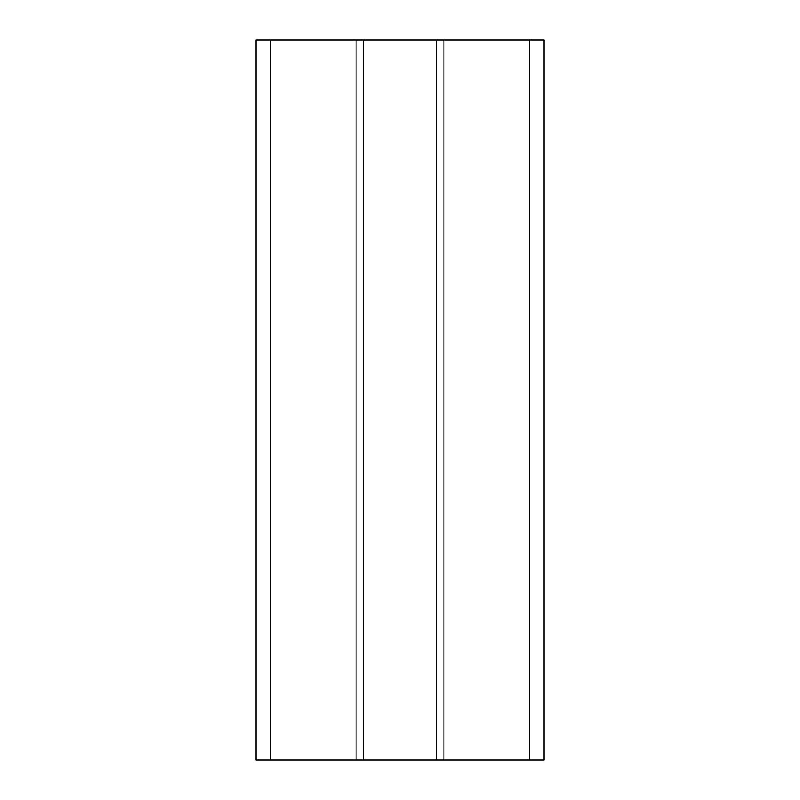 <?xml version="1.0" encoding="UTF-8"?>
<svg xmlns="http://www.w3.org/2000/svg" width="800" height="800" viewBox="0 0 800 800"><rect width="100%" height="100%" fill="white"/><g stroke="black" fill="none" stroke-linecap="round" stroke-linejoin="round"><path stroke-width="1.2" d="M256 760L256 40L356.08 40L356.08 760L256 760M529.6 760L529.6 40L544 40L544 760L363.28 760L363.28 40L356.08 40M363.28 760L356.08 760M436.72 760L436.72 40L363.28 40M443.92 760L443.92 40L436.72 40M529.6 40L443.92 40M270.4 760L270.4 40"/></g></svg>

